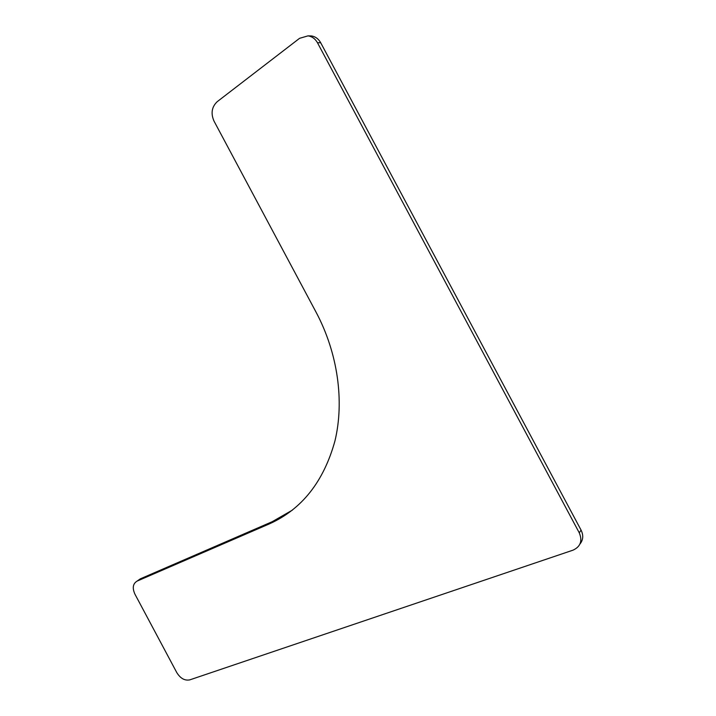 <?xml version="1.0" encoding="UTF-8"?>
<svg xmlns="http://www.w3.org/2000/svg" width="716" height="716" viewBox="0 0 716 716"><rect width="100%" height="100%" fill="white"/><g stroke="black" fill="none" stroke-linecap="round" stroke-linejoin="round"><path stroke-width="1.07" d="M579.262 532.811C582.627 540.92 580.533 546.711 572.979 550.174L189.794 679.869C184.773 680.853 180.45 678.446 176.825 672.664L134.912 594.128C132.174 587.997 132.899 583.656 137.087 581.106L269.162 523.987C301.749 509.38 323.668 481.716 334.936 440.993C344.503 401.318 337.88 353.212 316.132 312.301L213.977 121.031C210.674 113.361 211.748 106.917 217.208 101.681L299.548 38.333L307.996 35.872C312.051 36.462 315.201 38.745 317.457 42.736L579.262 532.811L581.07 530.108L320.705 42.763C318.468 38.789 315.335 36.516 311.299 35.934L309.142 35.898M579.951 544.035C583.227 539.971 583.594 535.326 581.07 530.108M292.432 510.096L272.152 521.731L140.354 578.823L137.087 581.106M317.457 42.736L320.705 42.763M272.152 521.731L269.162 523.987M307.996 35.872L311.299 35.934"/></g></svg>

